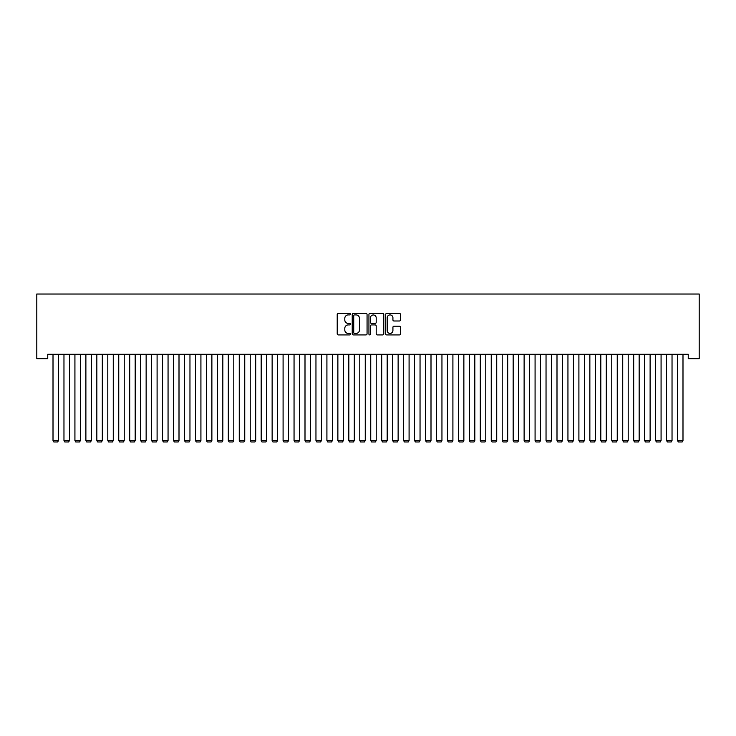 <?xml version="1.0" encoding="UTF-8"?>
<svg xmlns="http://www.w3.org/2000/svg" width="736" height="736" viewBox="0 0 736 736"><rect width="100%" height="100%" fill="white"/><g stroke="black" fill="none" stroke-linecap="round" stroke-linejoin="round"><path stroke-width="1.1" d="M350.474 314.162A0.754 0.754 0 0 0 349.72 313.407L338.293 313.407A1.076 1.076 0 0 0 337.217 314.484L337.217 333.84A1.076 1.076 0 0 0 338.293 334.917L349.72 334.917A0.754 0.754 0 0 0 350.474 334.162A0.754 0.754 0 0 0 349.72 333.417L348.238 333.417A3.441 3.441 0 0 1 344.798 329.976L344.798 328.357A3.441 3.441 0 0 1 348.238 324.916L349.72 324.916A0.754 0.754 0 0 0 350.474 324.162A0.754 0.754 0 0 0 349.72 323.417L348.238 323.417A3.441 3.441 0 0 1 344.798 319.967L344.798 318.357A3.441 3.441 0 0 1 348.238 314.916L349.72 314.916A0.754 0.754 0 0 0 350.474 314.162M399.427 320.988A1.076 1.076 0 0 0 400.504 319.921L400.504 314.484A1.076 1.076 0 0 0 399.427 313.407L386.74 313.407A1.076 1.076 0 0 0 385.664 314.484L385.664 333.84A1.076 1.076 0 0 0 386.74 334.917L399.427 334.917A1.076 1.076 0 0 0 400.504 333.84L400.504 327.281A1.076 1.076 0 0 0 399.427 326.204L393.999 326.204A1.076 1.076 0 0 0 392.923 327.281L392.923 330.538A2.88 2.88 0 0 1 390.043 333.417A2.88 2.88 0 0 1 387.173 330.538L387.173 317.796A2.88 2.88 0 0 1 390.043 314.916A2.88 2.88 0 0 1 392.923 317.796L392.923 319.921A1.076 1.076 0 0 0 393.999 320.988L399.427 320.988M688.243 354.292L47.757 354.292L47.757 358.68L36.8 358.68L36.8 294.032L699.2 294.032L699.2 358.68L688.243 358.68L688.243 354.292M367.062 314.484A1.076 1.076 0 0 0 365.985 313.407L353.298 313.407A1.076 1.076 0 0 0 352.222 314.484L352.222 333.84A1.076 1.076 0 0 0 353.298 334.917L365.985 334.917A1.076 1.076 0 0 0 367.062 333.84L367.062 314.484M370.015 313.407L382.702 313.407A1.076 1.076 0 0 1 383.778 314.484L383.778 333.84A1.076 1.076 0 0 1 382.702 334.917L377.274 334.917A1.076 1.076 0 0 1 376.197 333.84L376.197 325.993A1.076 1.076 0 0 0 375.121 324.916L371.524 324.916A1.076 1.076 0 0 0 370.447 325.993L370.447 334.162A0.754 0.754 0 0 1 369.693 334.917A0.754 0.754 0 0 1 368.938 334.162L368.938 314.484A1.076 1.076 0 0 1 370.015 313.407M354.476 314.916A0.754 0.754 0 0 0 353.722 315.67L353.722 332.663A0.754 0.754 0 0 0 354.476 333.417L356.04 333.417A3.441 3.441 0 0 0 359.481 329.976L359.481 318.357A3.441 3.441 0 0 0 356.04 314.916L354.476 314.916M376.197 317.851A2.88 2.88 0 0 0 373.327 314.971A2.88 2.88 0 0 0 370.447 317.851L370.447 322.34A1.076 1.076 0 0 0 371.524 323.417L375.121 323.417A1.076 1.076 0 0 0 376.197 322.34L376.197 317.851M58.494 354.292L58.494 440.542L53.01 440.542L53.01 354.292M58.494 440.542L57.675 441.968L53.838 441.968L53.01 440.542M69.451 354.292L69.451 440.542L63.968 440.542L63.968 354.292M69.451 440.542L68.623 441.968L64.796 441.968L63.968 440.542M80.408 354.292L80.408 440.542L74.925 440.542L74.925 354.292M80.408 440.542L79.58 441.968L75.753 441.968L74.925 440.542M91.365 354.292L91.365 440.542L85.882 440.542L85.882 354.292M91.365 440.542L90.537 441.968L86.701 441.968L85.882 440.542M102.313 354.292L102.313 440.542L96.839 440.542L96.839 354.292M102.313 440.542L101.494 441.968L97.658 441.968L96.839 440.542M113.27 354.292L113.27 440.542L107.796 440.542L107.796 354.292M113.27 440.542L112.452 441.968L108.615 441.968L107.796 440.542M124.228 354.292L124.228 440.542L118.754 440.542L118.754 354.292M124.228 440.542L123.409 441.968L119.572 441.968L118.754 440.542M135.185 354.292L135.185 440.542L129.711 440.542L129.711 354.292M135.185 440.542L134.366 441.968L130.53 441.968L129.711 440.542M146.142 354.292L146.142 440.542L140.659 440.542L140.659 354.292M146.142 440.542L145.323 441.968L141.487 441.968L140.659 440.542M157.099 354.292L157.099 440.542L151.616 440.542L151.616 354.292M157.099 440.542L156.271 441.968L152.444 441.968L151.616 440.542M168.056 354.292L168.056 440.542L162.573 440.542L162.573 354.292M168.056 440.542L167.228 441.968L163.401 441.968L162.573 440.542M179.004 354.292L179.004 440.542L173.53 440.542L173.53 354.292M179.004 440.542L178.186 441.968L174.349 441.968L173.53 440.542M189.962 354.292L189.962 440.542L184.488 440.542L184.488 354.292M189.962 440.542L189.143 441.968L185.306 441.968L184.488 440.542M200.919 354.292L200.919 440.542L195.445 440.542L195.445 354.292M200.919 440.542L200.1 441.968L196.264 441.968L195.445 440.542M211.876 354.292L211.876 440.542L206.402 440.542L206.402 354.292M211.876 440.542L211.057 441.968L207.221 441.968L206.402 440.542M222.833 354.292L222.833 440.542L217.359 440.542L217.359 354.292M222.833 440.542L222.014 441.968L218.178 441.968L217.359 440.542M233.79 354.292L233.79 440.542L228.307 440.542L228.307 354.292M233.79 440.542L232.972 441.968L229.135 441.968L228.307 440.542M244.748 354.292L244.748 440.542L239.264 440.542L239.264 354.292M244.748 440.542L243.92 441.968L240.092 441.968L239.264 440.542M255.705 354.292L255.705 440.542L250.222 440.542L250.222 354.292M255.705 440.542L254.877 441.968L251.04 441.968L250.222 440.542M266.653 354.292L266.653 440.542L261.179 440.542L261.179 354.292M266.653 440.542L265.834 441.968L261.998 441.968L261.179 440.542M277.61 354.292L277.61 440.542L272.136 440.542L272.136 354.292M277.61 440.542L276.791 441.968L272.955 441.968L272.136 440.542M288.567 354.292L288.567 440.542L283.093 440.542L283.093 354.292M288.567 440.542L287.748 441.968L283.912 441.968L283.093 440.542M299.524 354.292L299.524 440.542L294.05 440.542L294.05 354.292M299.524 440.542L298.706 441.968L294.869 441.968L294.05 440.542M310.482 354.292L310.482 440.542L304.998 440.542L304.998 354.292M310.482 440.542L309.663 441.968L305.826 441.968L304.998 440.542M321.439 354.292L321.439 440.542L315.956 440.542L315.956 354.292M321.439 440.542L320.611 441.968L316.784 441.968L315.956 440.542M332.396 354.292L332.396 440.542L326.913 440.542L326.913 354.292M332.396 440.542L331.568 441.968L327.741 441.968L326.913 440.542M343.353 354.292L343.353 440.542L337.87 440.542L337.87 354.292M343.353 440.542L342.525 441.968L338.689 441.968L337.87 440.542M354.301 354.292L354.301 440.542L348.827 440.542L348.827 354.292M354.301 440.542L353.482 441.968L349.646 441.968L348.827 440.542M365.258 354.292L365.258 440.542L359.784 440.542L359.784 354.292M365.258 440.542L364.44 441.968L360.603 441.968L359.784 440.542M376.216 354.292L376.216 440.542L370.742 440.542L370.742 354.292M376.216 440.542L375.397 441.968L371.56 441.968L370.742 440.542M387.173 354.292L387.173 440.542L381.699 440.542L381.699 354.292M387.173 440.542L386.354 441.968L382.518 441.968L381.699 440.542M398.13 354.292L398.13 440.542L392.647 440.542L392.647 354.292M398.13 440.542L397.311 441.968L393.475 441.968L392.647 440.542M409.087 354.292L409.087 440.542L403.604 440.542L403.604 354.292M409.087 440.542L408.259 441.968L404.432 441.968L403.604 440.542M420.044 354.292L420.044 440.542L414.561 440.542L414.561 354.292M420.044 440.542L419.216 441.968L415.389 441.968L414.561 440.542M431.002 354.292L431.002 440.542L425.518 440.542L425.518 354.292M431.002 440.542L430.174 441.968L426.337 441.968L425.518 440.542M441.95 354.292L441.95 440.542L436.476 440.542L436.476 354.292M441.95 440.542L441.131 441.968L437.294 441.968L436.476 440.542M452.907 354.292L452.907 440.542L447.433 440.542L447.433 354.292M452.907 440.542L452.088 441.968L448.252 441.968L447.433 440.542M463.864 354.292L463.864 440.542L458.39 440.542L458.39 354.292M463.864 440.542L463.045 441.968L459.209 441.968L458.39 440.542M474.821 354.292L474.821 440.542L469.347 440.542L469.347 354.292M474.821 440.542L474.002 441.968L470.166 441.968L469.347 440.542M485.778 354.292L485.778 440.542L480.295 440.542L480.295 354.292M485.778 440.542L484.96 441.968L481.123 441.968L480.295 440.542M496.736 354.292L496.736 440.542L491.252 440.542L491.252 354.292M496.736 440.542L495.908 441.968L492.08 441.968L491.252 440.542M507.693 354.292L507.693 440.542L502.21 440.542L502.21 354.292M507.693 440.542L506.865 441.968L503.028 441.968L502.21 440.542M518.641 354.292L518.641 440.542L513.167 440.542L513.167 354.292M518.641 440.542L517.822 441.968L513.986 441.968L513.167 440.542M529.598 354.292L529.598 440.542L524.124 440.542L524.124 354.292M529.598 440.542L528.779 441.968L524.943 441.968L524.124 440.542M540.555 354.292L540.555 440.542L535.081 440.542L535.081 354.292M540.555 440.542L539.736 441.968L535.9 441.968L535.081 440.542M551.512 354.292L551.512 440.542L546.038 440.542L546.038 354.292M551.512 440.542L550.694 441.968L546.857 441.968L546.038 440.542M562.47 354.292L562.47 440.542L556.996 440.542L556.996 354.292M562.47 440.542L561.651 441.968L557.814 441.968L556.996 440.542M573.427 354.292L573.427 440.542L567.944 440.542L567.944 354.292M573.427 440.542L572.599 441.968L568.772 441.968L567.944 440.542M584.384 354.292L584.384 440.542L578.901 440.542L578.901 354.292M584.384 440.542L583.556 441.968L579.729 441.968L578.901 440.542M595.341 354.292L595.341 440.542L589.858 440.542L589.858 354.292M595.341 440.542L594.513 441.968L590.677 441.968L589.858 440.542M606.289 354.292L606.289 440.542L600.815 440.542L600.815 354.292M606.289 440.542L605.47 441.968L601.634 441.968L600.815 440.542M617.246 354.292L617.246 440.542L611.772 440.542L611.772 354.292M617.246 440.542L616.428 441.968L612.591 441.968L611.772 440.542M628.204 354.292L628.204 440.542L622.73 440.542L622.73 354.292M628.204 440.542L627.385 441.968L623.548 441.968L622.73 440.542M639.161 354.292L639.161 440.542L633.687 440.542L633.687 354.292M639.161 440.542L638.342 441.968L634.506 441.968L633.687 440.542M650.118 354.292L650.118 440.542L644.635 440.542L644.635 354.292M650.118 440.542L649.299 441.968L645.463 441.968L644.635 440.542M661.075 354.292L661.075 440.542L655.592 440.542L655.592 354.292M661.075 440.542L660.247 441.968L656.42 441.968L655.592 440.542M672.032 354.292L672.032 440.542L666.549 440.542L666.549 354.292M672.032 440.542L671.204 441.968L667.377 441.968L666.549 440.542M682.99 354.292L682.99 440.542L677.506 440.542L677.506 354.292M682.99 440.542L682.162 441.968L678.325 441.968L677.506 440.542"/></g></svg>
